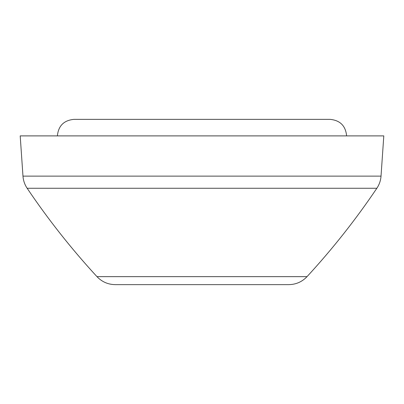 <?xml version="1.0" encoding="UTF-8"?>
<svg xmlns="http://www.w3.org/2000/svg" width="404" height="404" viewBox="0 0 404 404"><rect width="100%" height="100%" fill="white"/><g stroke="black" fill="none" stroke-linecap="round" stroke-linejoin="round"><path stroke-width="0.61" d="M57.388 135.89C58.368 125.851 63.877 120.342 73.912 119.362L330.088 119.362C340.128 120.342 345.637 125.851 346.612 135.89M140.021 284.638L263.979 284.638M22.972 176.119C23.296 180.532 24.684 184.583 27.144 188.264C48.187 219.488 71.463 248.95 96.97 276.644C101.934 281.851 108.009 284.512 115.201 284.638L288.799 284.638C295.991 284.512 302.066 281.851 307.03 276.644C332.537 248.95 355.813 219.488 376.856 188.264C379.316 184.583 380.704 180.532 381.028 176.119L383.8 135.89L20.2 135.89L22.972 176.119L381.028 176.119M96.97 276.644L307.03 276.644M27.144 188.264L376.856 188.264"/></g></svg>
